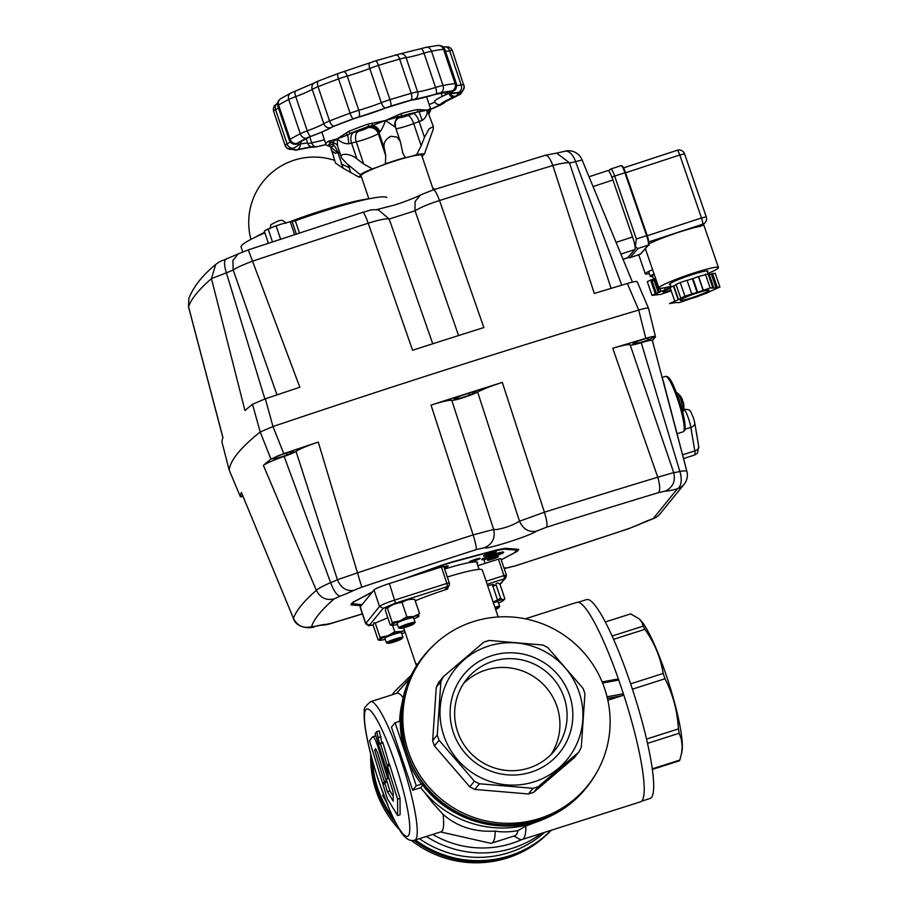 <?xml version="1.0" encoding="UTF-8"?>
<svg xmlns="http://www.w3.org/2000/svg" width="908" height="908" viewBox="0 0 908 908"><rect width="100%" height="100%" fill="white"/><g stroke="black" fill="none" stroke-linecap="round" stroke-linejoin="round"><path stroke-width="1.36" d="M370.532 701.68C365.277 706.276 363.223 709.318 364.392 710.805C363.813 715.856 364.29 722.813 365.822 731.655C368.444 746.751 372.893 763.696 379.169 782.514L390.213 811.366C396.524 825.224 401.211 833.499 404.276 836.2C407.635 839.889 411.097 841.217 414.661 840.195A72.685 11.463 72.3 0 0 401.2 760.382A72.685 11.463 72.3 0 0 370.532 701.68L396.966 693.258A72.685 11.463 72.3 0 1 403.175 697.639M416.375 666.041L416.329 663.68M386.956 617.826A10.181 1.033 -18.6 0 1 387.773 617.553M487.653 585.762A10.181 1.033 -18.6 0 1 492.681 585.637M399.123 602.889A10.181 1.033 -18.6 0 1 400.893 602.31A10.181 1.033 -18.6 0 1 403.992 601.391M365.663 623.626L360.136 607.18A14.539 1.476 -18.6 0 1 360.226 606.896L373.994 589.996A14.539 1.476 -18.6 0 1 389.396 583.526L441.367 566.978L446.906 583.424L449.301 582.97A2.906 2.86 -140.8 0 1 447.485 586.591L395.502 603.139L383.187 608.315L369.42 625.215L373.301 625.033L368.546 625.748L365.663 623.626L379.533 606.453C381.383 604.91 386.513 602.753 394.923 599.984L446.906 583.424L447.485 586.591L445.068 589.553L447.474 589.099A46.524 4.71 161.4 0 0 415.228 600.801M446.736 588.134L447.19 587.714L447.474 589.099L448.87 585.615M506.312 575.036L503.951 575.581L504.53 578.736L487.153 584.275M486.132 581.256L503.951 575.581L498.413 559.124L477.824 565.684M498.413 559.124L500.819 558.624L506.358 575.07L505.858 577.84L499.661 584.15M441.367 566.978L443.785 566.467L449.301 582.97M498.151 616.963L482.364 570.054A46.524 4.71 161.4 0 0 447.326 577.011M602.152 681.953L618.518 679.354A104.67 16.503 -107.7 0 0 576.955 602.356L525.289 618.813M616.702 679.218L602.14 681.931M402.096 702.951A101.764 99.959 39.2 0 0 399.588 721.293M422.799 785.114L420.722 787.656L412.675 790.221L416.284 785.783L395.071 722.734L391.45 727.172L412.675 790.221M416.284 785.783L421.448 784.149A104.67 102.82 -140.8 0 1 405.683 754.264A104.67 102.82 -140.8 0 1 400.224 721.088L400.576 720.668A104.67 102.82 -140.8 0 1 423.355 656.359C408.384 675.109 400.78 696.561 400.553 720.714M595.727 774.115A104.67 102.82 -140.8 0 1 586.443 787.622A104.67 102.82 -140.8 0 1 487.21 823.17A104.67 102.82 -140.8 0 1 406.795 752.891A104.67 102.82 -140.8 0 1 424.127 655.406A104.67 102.82 -140.8 0 1 435.465 643.59M420.722 787.656A101.764 99.959 39.2 0 0 543.109 819.368A101.764 99.959 39.2 0 0 544.335 818.812M618.518 679.354L623.626 694.506L622.241 695.676L607.849 700.25M395.071 722.734L400.224 721.088M587.419 785.953L586.216 787.44A104.386 102.536 -140.8 0 1 538.41 819.935A104.386 102.536 -140.8 0 1 420.37 779.246A104.386 102.536 -140.8 0 1 424.354 655.599L425.557 654.112A104.386 102.536 -140.8 0 1 473.363 621.617A104.386 102.536 -140.8 0 1 591.403 662.307A104.386 102.536 -140.8 0 1 587.419 785.953A104.386 102.536 -140.8 0 1 539.613 818.46A104.386 102.536 -140.8 0 1 421.573 777.759A104.386 102.536 -140.8 0 1 425.557 654.112M443.376 676.653L438.78 682.305A77.555 76.181 39.2 0 0 436.283 687.265L432.662 740.599A77.555 76.181 39.2 0 0 434.455 745.933L469.799 786.85A77.555 76.181 39.2 0 0 474.827 789.427L528.422 793.967A77.555 76.181 39.2 0 0 531.101 793.172A77.555 76.181 39.2 0 0 533.745 792.275L538.342 786.612A77.555 76.181 -140.8 0 1 535.709 787.508A77.555 76.181 -140.8 0 1 533.03 788.314L479.435 783.774A77.555 76.181 -140.8 0 1 474.407 781.198L439.063 740.281A77.555 76.181 -140.8 0 1 437.27 734.947L440.891 681.613A77.555 76.181 -140.8 0 1 443.376 676.653L483.839 642.149A77.555 76.181 -140.8 0 1 486.484 641.252A77.555 76.181 -140.8 0 1 489.162 640.446L542.757 644.998A77.555 76.181 -140.8 0 1 547.785 647.563L583.129 688.491A77.555 76.181 -140.8 0 1 584.922 693.814L581.302 747.148A77.555 76.181 -140.8 0 1 578.805 752.119L538.342 786.612M578.805 752.119L574.197 757.771L533.745 792.275M528.422 793.967L533.03 788.314M534.313 781.765A71.959 70.688 39.2 0 0 579.191 692.339A71.959 70.688 39.2 0 0 488.64 646.053A71.959 70.688 39.2 0 0 443.762 735.48A71.959 70.688 39.2 0 0 534.313 781.765M569.611 695.392A61.789 60.688 -140.8 0 1 531.078 772.175A61.789 60.688 -140.8 0 1 453.342 732.427A61.789 60.688 -140.8 0 1 491.875 655.655A61.789 60.688 -140.8 0 1 569.611 695.392M457.587 731.632A56.625 55.626 39.2 0 0 501.091 769.655A56.625 55.626 39.2 0 0 554.765 750.417A56.625 55.626 39.2 0 0 564.14 697.685A56.625 55.626 39.2 0 0 520.647 659.673A56.625 55.626 39.2 0 0 466.962 678.9A56.625 55.626 39.2 0 0 457.587 731.632M550.963 754.627A56.625 55.626 39.2 0 0 556.979 706.481A56.625 55.626 39.2 0 0 463.613 683.486M474.827 789.427L479.435 783.774M469.799 786.85L474.407 781.198M434.455 745.933L439.063 740.281M432.662 740.599L437.27 734.947M436.283 687.265L440.891 681.613M513.883 836.052L519.251 839.037A104.67 16.503 -107.7 0 0 522.168 839.514L640.492 801.832A104.67 16.503 -107.7 0 0 641.933 800.788A104.67 16.503 -107.7 0 0 623.626 694.506M522.168 839.514A104.67 16.503 -107.7 0 0 523.621 838.481A104.67 16.503 -107.7 0 0 525.846 826.053L517.9 830.616C509.456 832.137 501.874 832.295 495.155 831.081A98.858 15.584 72.3 0 1 493.044 842.147A98.858 15.584 72.3 0 1 491.682 843.123A98.858 15.584 72.3 0 1 490.184 843.169L440.584 831.944M521.714 839.616A97.406 95.68 -140.8 0 1 432.776 834.429M541.554 833.351A101.764 99.959 -140.8 0 1 426.374 836.472M544.584 832.375A101.764 99.959 -140.8 0 1 419.439 838.674M551.304 830.241A104.67 102.82 -140.8 0 1 413.935 840.388M395.786 823.079A104.67 102.82 -140.8 0 1 377.036 789.427A104.67 102.82 -140.8 0 1 371.588 757.442M386.365 802.173L382.609 795.26L383.471 794.636M641.581 801.174L649.98 798.507A104.386 16.457 -107.7 0 0 651.422 797.462A104.386 16.457 -107.7 0 0 632.331 688.945A104.386 16.457 -107.7 0 0 586.613 599.586L578.214 602.265M517.9 830.616A98.858 15.584 72.3 0 1 516.3 834.736A98.858 15.584 72.3 0 1 514.938 835.723L491.682 843.123M495.155 831.081C474.68 832.318 457.326 826.768 443.081 814.419A72.685 11.463 72.3 0 1 442.094 831.058A72.685 11.463 72.3 0 1 441.095 831.785L414.661 840.195M443.081 814.419L432.605 802.831L424.785 792.616M525.846 826.053L534.46 822.75M652.307 769.428L679.184 760.87A77.555 12.235 -107.7 0 0 679.536 760.507A77.555 12.235 -107.7 0 0 679.854 760.053L681.658 752.755L682.169 745.808L681.329 739.305L679.195 733.267A77.555 12.235 -107.7 0 0 678.401 728.92C677.436 711.089 672.964 694.37 664.996 678.775A77.555 12.235 -107.7 0 0 663.203 673.452C660.604 657.63 654.498 642.921 644.896 629.335A77.555 12.235 -107.7 0 0 643.148 626.145L642.001 622.468L639.391 619.006L630.663 613.887L605.33 621.957M652.228 768.849L679.854 760.053M639.391 619.006L639.97 619.562A71.959 11.35 72.3 0 1 668.776 682.964A71.959 11.35 72.3 0 1 681.942 751.347L681.431 753.981M647.483 743.368L679.195 733.267M646.496 739.078L678.401 728.92M632.399 689.161L664.996 678.775M630.629 683.826L663.203 673.452M613.592 639.3L644.896 629.335M612.128 636.02L643.148 626.145M401.347 687.98A101.764 99.959 -140.8 0 1 407.635 680.977M392.12 694.802A104.67 102.82 -140.8 0 1 394.367 691.953L395.139 690.999A104.67 102.82 -140.8 0 0 392.211 694.779M370.725 754.173A104.386 102.536 39.2 0 0 399.554 829.742M411.403 840.49A104.386 102.536 39.2 0 0 507.436 857.958A104.386 102.536 39.2 0 0 545.333 835.984M375.163 736.002L375.901 736.127M388.862 778.201L385.843 779.688L377.433 752.426L375.606 748.737L374.584 750.019L384.345 781.64L382.733 783.661L369.499 740.792L372.7 736.785L375.242 735.968M386.388 779.507L386.808 780.857L385.196 782.878M388.113 774.694L375.129 733.653L376.775 731.655L379.238 730.872L381.939 743.221M376.775 731.655L379.476 744.004L382.745 742.245L389.634 765.66M389.918 790.936L387.455 791.719L393.232 801.14L393.187 792.219L388.227 776.124L387.466 766.352L389.929 765.569L400.031 798.359L400.11 814.794L397.647 815.577L387.455 798.961L383.097 784.852L384.72 782.844L387.183 782.06L389.918 790.936L393.209 796.305M400.031 798.359L397.568 799.142L397.647 815.577M387.466 766.352L397.568 799.142M384.72 782.844L387.455 791.719M389.532 764.286L387.069 765.069L387.807 774.796M380.282 743.028L387.069 765.069M381.031 736.706L378.568 737.489M388.579 777.293L385.843 779.688M379.238 746.978L378.114 747.341L387.478 777.645M372.7 736.785C373.892 736.547 375.696 740.065 378.114 747.341M376.264 749.475L374.584 750.019M386.808 780.857L384.345 781.64M384.515 783.093L382.733 783.661M368.841 198.807A65.387 6.617 161.4 0 0 321.148 210.872A65.387 6.617 161.4 0 0 288.767 222.165M264.682 232.278A65.387 6.617 161.4 0 0 255.954 236.874M627.769 257.6L629.925 257.679A8.728 1.385 -108.2 0 0 630.027 257.611L638.131 248.44L636.383 247.759L635.35 246.079L636.36 239.031L614.659 176.073L611.879 177.162M630.027 257.611A2.906 2.86 -138.5 0 1 627.882 257.463A2.906 2.86 -138.5 0 0 630.027 257.611L640.265 254.251A0.726 0.715 41.5 0 0 640.571 254.047L648.675 244.876A0.726 0.715 -138.5 0 1 648.357 245.081L640.265 254.251A8.728 1.385 71.8 0 1 640.151 254.331A8.728 1.385 71.8 0 1 640.015 254.331M634.624 244.229L635.35 246.079M361.986 604.739L351.373 603.548M503.622 552.393A11.634 1.18 -18.6 0 1 491.796 557.41A11.634 1.18 -18.6 0 1 481.66 559.498A11.634 1.18 -18.6 0 1 481.739 559.362A11.634 1.18 -18.6 0 1 492.794 554.595A11.634 1.18 -18.6 0 1 503.645 552.098A11.634 1.18 -18.6 0 1 503.622 552.393M489.14 554.788A6.833 0.692 -18.6 0 1 483.476 555.968A6.833 0.692 -18.6 0 1 490.763 552.802A6.833 0.692 -18.6 0 1 496.426 551.61A6.833 0.692 -18.6 0 1 489.14 554.788M474.021 561.03A5.754 0.579 -18.6 0 1 469.243 562.029A5.754 0.579 -18.6 0 1 475.383 559.362A5.754 0.579 -18.6 0 1 480.162 558.363A5.754 0.579 -18.6 0 1 474.021 561.03M492.272 559.203A5.754 0.579 -18.6 0 1 487.505 560.202A5.754 0.579 -18.6 0 1 493.634 557.523A5.754 0.579 -18.6 0 1 498.413 556.525A5.754 0.579 -18.6 0 1 492.272 559.203M443.899 566.808A5.754 0.579 -18.6 0 1 448.189 565.956A5.754 0.579 -18.6 0 1 448.143 566.07A5.754 0.579 -18.6 0 1 444.262 567.875M353.575 601.709L354.097 601.777A87.804 8.887 -18.6 0 0 352.293 603.99L351.736 603.956M403.334 579.088L438.678 566.24A87.804 8.887 -18.6 0 1 453.035 561.666L496.585 549.976A87.804 8.887 -18.6 0 1 505.461 548.307L518.718 549.34A87.804 8.887 -18.6 0 1 516.913 551.553L501.239 559.861M444.636 569.01A44.344 4.483 -18.6 0 1 477.222 563.369A44.344 4.483 -18.6 0 1 477.097 563.516M501.568 553.04A9.455 0.953 161.4 0 0 501.636 552.859A9.455 0.953 161.4 0 0 493.089 554.731A9.455 0.953 161.4 0 0 483.782 558.715A9.455 0.953 161.4 0 0 483.726 558.897A9.455 0.953 161.4 0 0 492.272 557.024A9.455 0.953 161.4 0 0 501.568 553.04M494.588 554.64L496.528 554.47M488.254 557.115L494.633 554.629M488.334 557.433L490.649 557.001L490.558 556.309M496.642 554.788L490.649 557.001M494.61 554.686A9.455 0.953 -18.6 0 1 491.727 555.673M623.024 259.348L627.451 257.895A11.634 1.839 -108.2 0 0 627.598 257.793L634.93 249.507A11.634 1.839 -108.2 0 0 634.817 245.171A11.634 1.839 -108.2 0 0 632.558 236.954L612.934 180.022A11.634 1.839 -108.2 0 0 609.858 172.747A11.634 1.839 -108.2 0 0 607.906 170.568L588.997 176.765M229.179 470.06A1173.93 118.835 -18.6 0 1 237.782 453.217A1173.93 118.835 -18.6 0 1 260.199 431.981L270.947 459.108L283.773 453.648L272.99 426.544L260.199 431.981A1173.93 118.835 161.4 0 0 237.782 453.217A1173.93 118.835 161.4 0 0 229.179 470.06L240.359 496.665L229.179 470.06L221.904 441.833L229.179 470.06M362.383 613.865A1147.871 116.201 -18.6 0 1 332.68 622.899L325.972 624.409A29.079 2.94 161.4 0 0 315.598 626.27L311.489 626.702C303.34 628.62 297.325 625.873 293.454 618.462L241.392 492.431A1171.899 118.63 161.4 0 0 240.359 496.665M641.241 342.691L679.831 471.422A14.539 1.476 -18.6 0 1 675.949 472.33A14.539 1.476 -18.6 0 1 673.702 472.603L630.163 344.926A14.539 1.476 161.4 0 0 633.046 344.847A14.539 1.476 161.4 0 0 641.241 342.691C648.902 340.398 652.58 339.751 652.262 340.75M544.993 155.45C547.286 154.587 549.908 157.947 552.859 165.517L594.275 293.454A1171.899 118.63 -18.6 0 1 627.337 283.5L638.699 310.048C645.543 308.062 648.777 307.551 648.391 308.504C648.777 307.551 645.543 308.062 638.699 310.048A1173.93 118.835 161.4 0 0 272.99 426.544A1173.93 118.835 -18.6 0 1 638.699 310.048L645.781 338.332A1171.899 118.63 161.4 0 0 612.73 348.286L657.755 477.222A1162.376 117.665 161.4 0 0 544.414 512.214L519.512 521.215C512.838 525.255 505.132 528.047 496.381 529.58L493.668 529.443L473.125 534.926A1162.376 117.665 161.4 0 0 357.321 572.925L337.401 579.724A14.539 1.476 -18.6 0 1 334.178 581.199A14.539 1.476 -18.6 0 1 330.625 582.607L284.147 456.406A14.539 1.476 161.4 0 0 291.275 453.728A14.539 1.476 161.4 0 0 296.019 451.367L337.401 579.724C340.897 587.873 346.334 591.426 353.7 590.37L361.781 587.17L318.277 442.071C307.233 445.828 299.81 448.927 296.019 451.367M546.548 527.207C547.558 525.233 546.854 520.227 544.414 512.214L502.317 382.393A1171.899 118.63 161.4 0 0 431.039 405.093C441.969 401.642 448.881 400.031 451.787 400.28L454.375 400.042C458.631 399.52 475.032 393.879 477.631 392.04L519.512 521.215C523.121 529.137 528.74 532.463 536.378 531.191L546.548 527.207A1147.871 116.201 -18.6 0 1 658.482 492.658L665.189 491.149A29.079 2.94 161.4 0 0 677.447 488.799A14.539 7.763 -104.9 0 0 679.831 471.422C684.995 470.594 687.311 470.685 686.8 471.706M685.54 482.148A14.539 14.278 -140.8 0 1 677.447 488.799L653.147 518.638A14.539 3.553 -110.1 0 0 653.522 518.582L629.369 528.388A1147.871 116.201 -18.6 0 1 515.006 565.922L504.156 568.521M648.403 339.933A11.634 1.18 -18.6 0 1 648.028 340.069L637.427 343.44A11.634 1.18 -18.6 0 1 637.11 343.519L632.967 343.791A11.634 1.18 -18.6 0 1 633.012 343.735L639.47 340.625A11.634 1.18 -18.6 0 1 639.845 340.489L650.434 337.106A11.634 1.18 -18.6 0 1 650.752 337.027L654.895 336.766A11.634 1.18 -18.6 0 1 654.85 336.823L648.403 339.933L647.745 337.969M637.11 343.519L636.599 342.01M637.427 343.44L636.905 341.862M648.028 340.069L647.359 338.094M287.28 454.965A11.634 1.18 -18.6 0 1 286.905 455.101L276.316 458.472A11.634 1.18 -18.6 0 1 275.998 458.551L271.844 458.824A11.634 1.18 -18.6 0 1 271.901 458.767L278.347 455.657A11.634 1.18 -18.6 0 1 278.722 455.521L289.312 452.139A11.634 1.18 -18.6 0 1 289.641 452.071L293.783 451.798A11.634 1.18 -18.6 0 1 293.727 451.855L287.28 454.965L286.622 453.001M275.998 458.551L275.487 457.042M276.316 458.472L275.782 456.894M286.905 455.101L286.247 453.126M270.947 459.108A1171.899 118.63 161.4 0 0 263.411 465.407C266.26 463.25 273.172 460.254 284.147 456.406M318.277 442.071A1171.899 118.63 161.4 0 0 283.773 453.648M469.731 395.116A11.634 1.18 -18.6 0 1 469.357 395.264L458.767 398.635A11.634 1.18 -18.6 0 1 458.449 398.714L454.295 398.987A11.634 1.18 -18.6 0 1 454.352 398.93L460.799 395.82A11.634 1.18 -18.6 0 1 461.173 395.684L471.774 392.301A11.634 1.18 -18.6 0 1 472.092 392.222L476.235 391.95A11.634 1.18 -18.6 0 1 476.178 392.018L469.731 395.116L469.073 393.164M458.449 398.714L457.938 397.205M458.767 398.635L458.234 397.057M469.357 395.264L468.698 393.289M502.317 382.393C491.319 385.923 483.09 389.146 477.631 392.04M665.189 491.149C672.885 487.392 675.722 481.217 673.702 472.603L657.755 477.222C660.071 485.281 660.309 490.434 658.482 492.658M612.73 348.286C623.251 345.165 629.062 344.041 630.163 344.926M652.398 340.579L655.497 336.777C655.882 335.824 652.648 336.346 645.781 338.332M637.144 281.65L648.482 308.209L655.497 336.777M684.677 463.046A11.634 1.748 -103.6 0 0 684.144 460.889L664.009 383.721A11.634 1.748 -103.6 0 0 662.159 377.807M639.47 524.415L629.369 528.388M451.787 400.28L493.668 529.443C495.473 537.945 492.488 544.017 484.69 547.649C483.998 550.509 531.282 535.448 536.378 531.191M311.489 626.702A1147.871 116.201 -18.6 0 1 334.099 598.94L340.137 596.136C336.891 595.432 333.713 590.926 330.625 582.607C323.01 585.955 318.254 588.532 316.359 590.348A1162.376 117.665 161.4 0 0 301.115 605.613A1162.376 117.665 161.4 0 0 293.454 618.462L241.392 492.431M334.099 598.94C326.12 600.653 320.195 597.782 316.359 590.348L263.411 465.407M242.901 496.313L241.222 496.426A11.634 1.18 -18.6 0 1 241.278 496.358L242.652 495.7M243.06 496.71L240.37 496.744M315.598 626.27L321.08 625.237C324.894 625.113 328.628 624.409 332.271 623.115L362.406 613.944M325.972 624.409L321.375 625.237M361.202 605.704L350.953 604.91A87.225 8.83 -18.6 0 1 353.291 602.049L372.462 591.88M406.897 577.953L434.66 567.863A87.225 8.83 -18.6 0 1 453.194 561.961L492.851 551.304A87.225 8.83 -18.6 0 1 504.315 549.158L516.38 550.1A87.225 8.83 -18.6 0 1 514.053 552.961L501.205 559.771M652.591 269.653A21.803 1.986 161 0 0 645.44 273.433A21.803 1.986 161 0 0 645.282 273.819A21.803 1.986 161 0 0 649.356 273.614M670.933 286.258A31.474 2.872 -19 0 1 658.924 288.018A31.474 2.872 -19 0 1 659.151 287.45A31.474 2.872 -19 0 1 690.125 274.239A31.474 2.872 -19 0 1 718.444 267.508A31.474 2.872 -19 0 1 718.205 268.064A31.474 2.872 -19 0 1 707.9 273.524M649.016 243.843A31.474 2.872 -19 0 1 675.314 233.401A31.474 2.872 -19 0 1 700.806 226.296L703.144 224.526M670.365 284.624A20.351 1.861 -19 0 1 669.593 284.034A20.351 1.861 -19 0 1 691.147 274.965A20.351 1.861 -19 0 1 707.775 271.492A20.351 1.861 -19 0 1 707.332 271.878M652.704 276.395A17.876 1.634 -19 0 1 650.31 276.373A17.876 1.634 -19 0 1 650.446 276.055A17.876 1.634 -19 0 1 654.078 273.944M656.075 279.743A15.629 1.43 -19 0 1 653.851 279.743A15.629 1.43 -19 0 1 653.976 279.471A15.629 1.43 -19 0 1 655.61 278.393M654.191 274.284A15.629 1.43 161 0 0 652.557 275.362A15.629 1.43 161 0 0 652.443 275.646L653.567 278.904M670.967 290.174A10.907 0.999 -19 0 1 663.044 291.899A10.907 0.999 -19 0 1 663.124 291.695A10.907 0.999 -19 0 1 670.342 288.358M671.194 290.832L660.286 294.544L657.517 294.453M659.424 292.047L655.565 280.856L656.37 280.595M654.316 280.981L655.565 280.856M652.069 280.833L654.191 280.629L658.311 292.58M657.642 294.805L652.001 295.35L647.279 281.662L650.616 280.073L655.338 293.761L656.427 293.477L651.717 279.789L650.616 280.073M652.001 295.35L655.338 293.761M656.427 293.477L670.728 287.28M660.888 291.127L659.934 288.369M665.065 289.141L664.588 287.768M655.474 278.007L651.717 279.789M682.612 411.744L683.02 411.574A9.772 1.544 -107.7 0 0 683.134 411.483A9.772 1.544 -107.7 0 0 683.259 411.211A9.772 1.544 -107.7 0 0 681.182 400.848A9.772 1.544 -107.7 0 0 677.493 393.107A9.772 1.544 -107.7 0 0 677.084 392.948L676.653 393.039M683.611 403.583A17.388 7.661 176.3 0 1 683.667 403.867A17.388 7.661 176.3 0 1 683.701 404.537A17.388 13.393 -19.8 0 0 683.474 402.868A17.388 13.393 -19.8 0 0 683.395 402.505A17.377 1.759 161.4 0 0 683.384 402.482A17.377 1.759 161.4 0 0 683.02 402.255A15.913 13.041 -100.2 0 0 682.6 400.825A15.913 13.041 -100.2 0 0 682.067 399.429A17.377 1.759 -18.6 0 1 682.43 399.622A17.377 1.759 -18.6 0 1 682.441 399.69L682.203 399.77M682.396 399.577A17.388 15.357 163 0 0 681.953 398.635A17.388 15.357 163 0 0 681.375 397.602A17.388 10.544 -35.5 0 1 681.624 398.01A17.388 10.544 -35.5 0 1 681.715 398.181M680.398 299.981A15.266 1.396 -19 0 1 695.415 293.568A15.266 1.396 -19 0 1 709.148 290.31A15.266 1.396 -19 0 1 709.035 290.583A15.266 1.396 -19 0 1 694.018 296.995A15.266 1.396 -19 0 1 680.285 300.253A15.266 1.396 -19 0 1 680.398 299.981M678.151 299.685L673.43 285.997L670.07 287.598L674.792 301.286L678.151 299.685A21.803 1.986 161 0 1 678.503 299.515L681.863 297.926L680.773 298.21L676.051 284.522L680.228 282.536L684.938 296.224L691.76 293.988L687.038 280.3L680.228 282.536M676.12 284.726L673.793 285.827A21.803 1.986 161 0 0 673.43 285.997M673.793 285.827L678.503 299.515M680.773 298.21L684.938 296.224M691.76 293.988L697.072 292.387L692.35 278.699L687.084 280.424M710.135 287.961L712.78 287.7L708.07 274.012L698.604 276.509L692.94 278.506L697.65 292.194L710.135 287.961L705.414 274.273M712.78 287.7L711.509 288.188L713.643 287.984L707.003 270.902M709.148 274.273L713.87 287.961L716.003 287.757L711.282 274.068L709.148 274.273A21.803 1.986 161 0 0 708.921 274.295M716.003 287.757L717.263 287.269L712.553 273.58L711.282 274.068M717.263 287.269L719.919 287.007L715.198 273.319L712.553 273.58M719.919 287.007L711.293 290.878A21.803 1.986 161 0 1 710.93 291.048L708.603 292.149M708.671 292.353L697.639 296.451M697.685 296.576L692.373 298.176A21.803 1.986 161 0 1 691.783 298.369L679.309 302.602L675.802 302.58A21.803 1.986 161 0 1 675.575 302.602L669.525 303.556L674.792 301.286M697.65 292.194A21.803 1.986 161 0 0 697.072 292.387M703.144 290.39L698.422 276.702M703.314 290.197L698.604 276.509M693.008 278.711A19.556 1.782 161 0 0 692.418 278.892M221.904 441.833A1171.899 118.63 -18.6 0 1 222.937 437.599L188.558 306.756A1162.376 117.665 -18.6 0 1 196.207 293.908A1162.376 117.665 -18.6 0 1 211.451 278.631L244.956 410.575A1171.899 118.63 -18.6 0 1 252.492 404.276L260.199 431.981L272.99 426.544L265.318 398.816A1171.899 118.63 -18.6 0 1 299.833 387.239L248.304 249.961M264.898 398.964L226.364 272.82C223.856 264.478 223.947 259.847 226.659 258.928M362.667 212.427C363.631 211.973 365.481 215.571 368.228 223.209C379.158 219.77 386.15 218.374 389.203 219.032L415.047 210.792C420.325 207.501 428.474 204.062 439.517 200.509A1162.376 117.665 -18.6 0 1 552.859 165.517C560.985 163.338 566.513 162.43 569.441 162.804A14.539 1.476 161.4 0 0 571.688 162.543A14.539 1.476 161.4 0 0 575.581 161.635L621.776 285.169M611.129 288.358L569.441 162.804L556.604 153.112L545.402 155.245L433.309 189.84L420.393 195.004L415.047 201.587L415.047 210.792L458.597 335.551M264.864 232.811A77.055 7.797 161.4 0 0 241.63 245.591A77.055 7.797 161.4 0 0 241.097 247.067L242.731 251.913M272.457 241.846L268.121 228.964A14.539 1.476 161.4 0 0 264.466 231.052A14.539 1.476 161.4 0 0 264.364 231.336L268.359 243.196M386.865 197.513A77.055 7.797 161.4 0 0 295.327 220.803L290.333 221.915A14.539 1.476 161.4 0 0 276.123 225.831A95.953 9.716 161.4 0 0 268.121 228.964M280.606 239.144L276.123 225.831M188.819 298.641L188.558 306.983L188.819 298.641C193.245 286.973 202.212 275.578 215.718 264.444L211.451 278.631L226.364 272.82A14.539 1.476 161.4 0 0 229.917 271.413A14.539 1.476 161.4 0 0 233.14 269.937C237.68 267.19 244.104 264.285 252.424 261.22A1162.376 117.665 -18.6 0 1 368.228 223.209L412.584 350.261A1171.899 118.63 -18.6 0 1 483.862 327.561L439.517 200.509C436.691 192.893 434.535 189.386 433.059 189.999M378.386 209.839L389.203 219.032L432.753 343.791M581.903 159.99L575.581 161.635A14.539 7.763 -104.9 0 0 564.833 151.25L556.604 153.112M637.041 281.945C637.439 280.992 634.193 281.514 627.337 283.5M215.718 264.444C221.177 260.414 221.087 261.3 226.16 259.03L238.202 253.934L232.902 260.437L233.14 269.937L276.997 394.889M265.318 398.816L252.492 404.276M397.398 115.259L385.469 120.503L395.241 127.097A8.728 0.885 -18.6 0 1 395.479 127.211C394.866 117.995 396.614 121.116 396.864 119.254A8.728 8.569 39.2 0 1 400.859 116.542A17.445 1.771 161.4 0 0 400.916 116.122A53.061 5.369 -18.6 0 1 416.59 112.24L427.225 110.174L417.442 109.516A55.24 5.596 161.4 0 0 401.132 113.557L397.398 115.259L397.976 117.427C395.082 120.072 394.174 123.295 395.241 127.097M426.578 96.906L430.608 108.847A55.24 5.596 161.4 0 0 430.494 108.665L427.225 110.174L433.343 126.564L433.332 128.925L424.342 154.235A34.89 3.53 161.4 0 0 416.59 154.746L421.176 145.757L413.707 123.579L419.156 121.502A8.728 0.885 -18.6 0 1 422.106 120.446C425.659 118.063 427.362 114.635 427.225 110.174C429.291 110.458 429.983 110.901 429.302 111.491M337.447 152.692L330.648 146.88L335.483 163.031L343.156 168.218L337.833 152.419A8.728 3.099 69.2 0 0 334.939 146.665A8.728 3.099 69.2 0 0 331.851 144.406A17.445 1.771 161.4 0 0 328.741 145.632A53.061 5.369 -18.6 0 1 331.193 142.613L332.192 142.42C335.597 143.441 337.39 144.69 337.572 146.131L341.658 158.128C338.366 152.113 351.759 153.838 356.867 158.843L351.544 143.044L356.254 141.875L363.722 164.053L372.291 168.854A34.89 3.53 161.4 0 0 360.215 174.654L346.867 163.656L341.658 158.128M348.07 164.564L350.749 172.52L358.444 176.844A34.89 3.53 161.4 0 0 358.569 176.924A34.89 3.53 161.4 0 0 361.532 177.071M368.852 198.841L361.078 175.743A31.984 3.235 -18.6 0 1 361.293 175.119A14.539 1.476 -18.6 0 1 358.603 176.765A14.539 1.476 -18.6 0 1 358.444 176.844M368.024 126.995A8.728 8.569 -140.8 0 1 378.999 132.602A8.728 0.885 -18.6 0 1 379.919 131.978C378.5 128.289 376.014 126.144 372.462 125.542L368.852 126.337A17.445 1.771 161.4 0 0 368.024 126.995L367.286 127.903A5.811 0.59 -18.6 0 1 358.49 131.251L353.779 132.409A17.445 1.771 161.4 0 0 350.726 133.226A53.061 5.369 -18.6 0 1 368.852 126.337L367.74 124.192A55.24 5.596 161.4 0 0 348.876 131.354A2.179 1.158 67.8 0 0 350.726 133.226L347.764 134.94L348.842 143.793C344.62 143.884 340.738 142.238 337.186 138.856L330.262 140.774L332.226 142.408L337.186 138.856L347.764 134.94L345.619 133.385L337.186 138.856L337.583 146.143M360.215 174.654A14.539 1.476 161.4 0 1 361.395 174.847A14.539 1.476 161.4 0 1 361.293 175.119A31.984 3.235 -18.6 0 1 379.623 166.312A14.539 1.476 -18.6 0 1 372.552 168.763A14.539 1.476 -18.6 0 1 372.291 168.854M367.286 127.903A8.728 8.569 -140.8 0 1 378.261 133.51L378.999 132.602L384.322 148.401C383.153 143.305 385.31 139.264 390.781 136.268L397.046 137.074L400.326 141.614L402.823 153.043L405.24 157.549A34.89 3.53 161.4 0 0 395.525 160.466A34.89 3.53 161.4 0 0 385.412 163.86A14.539 1.476 161.4 0 1 379.623 166.312A31.984 3.235 -18.6 0 1 395.173 160.886A31.984 3.235 -18.6 0 1 409.712 156.721A31.984 3.235 -18.6 0 1 421.709 155.336L433.32 189.84M417.442 109.516A2.179 1.668 -101.6 0 1 416.59 112.24A17.445 1.771 161.4 0 0 413.174 113.489A8.728 3.099 -110.8 0 1 416.261 115.747A8.728 3.099 -110.8 0 1 419.156 121.502L424.467 137.301L429.121 128.788L433.343 126.564M421.811 155.654A14.539 1.476 -18.6 0 1 424.342 154.235M422.072 156.437A14.539 1.476 161.4 0 0 422.458 156.426A14.539 1.476 161.4 0 0 422.56 156.414L422.867 154.984M331.193 150.285L335.313 153.441A8.728 0.885 -18.6 0 1 337.833 152.419L339.479 151.795M379.919 131.978C381.701 129.787 383.551 125.962 385.469 120.503L372.178 123.295L372.462 125.542L385.469 120.503L400.916 116.122A2.179 1.01 74.5 0 0 401.132 113.557M384.322 148.401L385.73 155.688L385.412 163.86M416.59 154.746A14.539 1.476 161.4 0 1 409.712 156.721A14.539 1.476 -18.6 0 1 405.343 157.538A14.539 1.476 -18.6 0 1 405.24 157.549M310.661 136.416A4.801 1.373 -110.3 0 1 310.445 136.586L298.255 142.874A4.801 4.426 -122.7 0 1 297.188 143.362A7.707 0.783 161.4 0 0 297.064 143.918A35.911 3.632 -18.6 0 1 293.59 148.186A7.707 0.783 161.4 0 0 292.569 149.037A87.667 8.876 161.4 0 0 297.154 149.775A4.801 4.54 -91.3 0 0 300.037 144.111M292.569 149.037A4.801 4.767 -51.6 0 0 294.476 147.822M422.106 120.446L419.326 112.138L420.359 109.584M424.467 137.301L421.176 145.757M372.178 123.295L367.74 124.192M339.967 153.248L337.992 152.896M349.569 167.798L341.226 163.939M350.749 172.52L343.156 168.218M430.494 108.665A2.179 2.168 141.1 0 1 430.006 110.855M430.29 110.186L429.053 113.806M430.29 110.163L430.222 108.937M348.876 131.354L345.619 133.385M363.722 164.053L356.867 158.843M330.262 140.774L328.548 141.137A55.24 5.596 161.4 0 0 325.881 144.088L326.358 144.94A2.179 2.168 -38.9 0 0 328.741 145.632M332.135 142.42A17.445 1.771 161.4 0 1 331.193 142.613A2.179 2.032 -123.8 0 1 328.548 141.137M326.676 145.189L330.648 146.88L334.133 145.7M448.404 93.626A40.701 4.12 161.4 0 0 434.569 101.333A4.801 4.756 -157.7 0 0 440.63 104.375A35.911 3.632 -18.6 0 1 453.342 97.36A4.801 2.86 -112.9 0 1 449.097 93.728M293.59 148.186A4.801 3.995 62.6 0 0 294.283 147.925L300.151 143.986L301.762 140.797M430.676 109.13A87.667 8.876 161.4 0 0 438.927 105.43A7.707 0.783 161.4 0 0 440.63 104.375M297.154 149.775A7.707 0.783 161.4 0 0 300.037 149.218A35.911 3.632 -18.6 0 1 315.11 146.835A7.707 0.783 161.4 0 0 317.233 146.597A87.667 8.876 161.4 0 0 326.063 144.497M413.832 623.887L415.047 622.525A8.728 0.885 161.4 0 0 415.126 622.343A8.728 0.885 161.4 0 0 412.754 622.502A8.728 0.885 161.4 0 0 403.595 625.351A8.728 0.885 161.4 0 0 398.601 627.905A8.728 0.885 161.4 0 0 398.771 628.007L400.564 628.347A7.105 0.715 161.4 0 0 402.358 628.132A7.105 0.715 161.4 0 0 409.258 626.021A7.105 0.715 161.4 0 0 413.832 623.887A7.105 0.715 161.4 0 0 411.96 623.864A7.105 0.715 161.4 0 0 403.958 626.395A7.105 0.715 161.4 0 0 400.564 628.347M408.067 625.237L408.362 626.123L403.754 627.507L403.561 626.94M403.754 627.507L402.55 627.383L405.955 625.873L410.564 624.488L411.767 624.613L408.362 626.123M402.766 627.292A8.728 0.885 161.4 0 0 403.606 627.065M401.665 638.823L402.88 637.461A8.728 0.885 161.4 0 0 402.959 637.268A8.728 0.885 161.4 0 0 396.365 638.585A8.728 0.885 161.4 0 0 387.205 642.149A8.728 0.885 161.4 0 0 386.433 642.841A8.728 0.885 161.4 0 0 386.615 642.943L388.397 643.284A7.105 0.715 161.4 0 0 394.231 641.945A7.105 0.715 161.4 0 0 401.098 639.221A7.105 0.715 161.4 0 0 401.665 638.823A7.105 0.715 161.4 0 0 396.932 639.561A7.105 0.715 161.4 0 0 388.885 642.637A7.105 0.715 161.4 0 0 388.397 643.284M390.724 642.194A8.728 0.885 161.4 0 0 395.218 640.81M395.4 641.332L398.907 639.323L390.667 642.138L395.4 641.332L395.082 640.39M495.62 609.438A7.105 0.715 161.4 0 0 498.39 608.008L499.604 606.658A8.728 0.885 161.4 0 0 499.684 606.465A8.728 0.885 161.4 0 0 498.481 606.408A8.728 0.885 161.4 0 0 494.883 607.248M498.39 608.008A7.105 0.715 161.4 0 0 497.471 607.815A7.105 0.715 161.4 0 0 495.235 608.303M404.491 630.356L401.472 631.446L394.719 631.786L387.795 635.804L380.055 637.359L379.465 639.811A14.539 1.476 161.4 0 0 379.669 640.265A14.539 1.476 161.4 0 0 384.822 639.459A14.539 1.476 161.4 0 0 385.253 639.345M404.627 630.776A14.539 1.476 161.4 0 0 401.472 631.446A14.539 1.476 161.4 0 0 387.795 635.804A14.539 1.476 161.4 0 0 379.465 639.811L378.069 639.8L373.256 625.533C373.381 623.115 374.039 622.298 375.242 623.092L380.055 637.359M379.465 639.811L378.069 639.8M394.719 631.786L392.551 625.351M387.818 617.712L375.242 623.092M401.359 632.831A8.728 0.885 161.4 0 0 394.174 634.181A8.728 0.885 161.4 0 0 384.935 638.063M405.127 632.24A14.539 1.476 -18.6 0 1 401.79 633.784M493.362 601.981A14.539 1.476 161.4 0 1 503.168 599.802L500.649 598.417L493.362 601.981A14.539 1.476 161.4 0 0 493.135 602.049M500.649 598.417L495.836 584.139C496.71 582.641 498.117 582.754 500.058 584.468L504.859 598.747L503.168 599.802A14.539 1.476 -18.6 0 1 503.52 600.324A14.539 1.476 -18.6 0 1 499.684 602.469A14.539 1.476 161.4 0 1 498.515 602.969M503.52 600.324L504.859 598.747M492.908 586.318L496.131 585.013M497.845 601.743A8.728 0.885 161.4 0 0 493.328 602.64M406.886 616.85L402.085 602.572C405.785 599.916 410.007 598.871 414.763 599.439L419.575 613.717L413.639 616.509L406.886 616.85L399.963 620.868L392.211 622.434L391.632 624.874A14.539 1.476 161.4 0 0 391.836 625.328A14.539 1.476 161.4 0 0 396.978 624.522A14.539 1.476 161.4 0 0 397.42 624.409M413.957 618.847A14.539 1.476 -18.6 0 0 413.639 616.509A14.539 1.476 161.4 0 0 399.963 620.868A14.539 1.476 161.4 0 0 391.632 624.874L390.224 624.863L385.423 610.596C385.548 608.178 386.206 607.361 387.41 608.156L392.211 622.434M391.632 624.874L390.224 624.863M417.453 615.737L417.237 615.125M402.085 602.572C396.66 602.821 391.768 604.683 387.41 608.156M413.515 617.905A8.728 0.885 161.4 0 0 406.341 619.245A8.728 0.885 161.4 0 0 397.102 623.126M395.037 762.97A66.874 10.544 -107.7 0 0 365.901 709.625A66.874 10.544 -107.7 0 0 379.215 782.401A66.874 10.544 -107.7 0 0 408.35 835.735A66.874 10.544 -107.7 0 0 395.037 762.97M449.324 582.913A2.906 2.906 0 0 1 448.813 585.683L446.396 588.656A2.906 2.86 -140.8 0 1 445.068 589.553M506.335 575.127L504.462 577.431M360.226 606.896L365.765 623.342L369.42 625.215M383.187 608.315L379.533 606.453L373.994 589.996M389.396 583.526L395.502 603.139M505.858 577.84L500.739 583.39M586.443 787.622L585.671 788.575A104.67 102.82 -140.8 0 1 549.351 816.655A104.67 102.82 -140.8 0 1 421.789 783.717M607.055 696.811L623.421 693.746M622.241 695.676L607.452 698.445M618.802 680.035L602.606 683.077M551.088 830.309A104.67 102.82 -140.8 0 1 415.41 839.957M393.13 817.768A104.67 102.82 -140.8 0 1 377.807 788.473A104.67 102.82 -140.8 0 1 372.507 760.79M648.777 244.729A0.726 0.715 -138.5 0 1 648.675 244.876C649.685 246.295 649.197 243.174 647.188 235.535L625.487 172.588A7.99 1.271 -108.2 0 0 621.923 166.153M648.811 244.173A7.99 1.271 -108.2 0 0 647.177 235.547L646.587 235.671A8.728 1.385 71.8 0 1 648.278 241.834A8.728 1.385 71.8 0 1 648.357 245.081L638.131 248.44M621.004 165.699A8.728 1.385 71.8 0 1 621.117 165.619L610.88 168.979A8.728 1.385 -108.2 0 1 612.355 170.613A8.728 1.385 -108.2 0 1 614.659 176.073L625.487 172.588C624 167.957 622.548 165.642 621.117 165.619A8.728 1.385 71.8 0 1 622.582 167.254A8.728 1.385 71.8 0 1 624.886 172.713L646.587 235.671L636.36 239.031M610.778 169.058A2.906 2.86 41.5 0 0 608.882 171.226M354.097 601.777L372.235 592.152M280.107 224.503A8.285 0.84 161.4 0 0 272.763 227.136M623.001 259.302L627.598 257.793M616.021 242.391L632.558 236.954M620.868 254.115L634.93 249.507M593.015 186.56L612.934 180.022M506.46 567.909L503.963 567.954M515.006 565.922L504.201 568.658M431.039 405.093L473.125 534.926C475.644 542.916 476.655 547.819 476.144 549.635L484.69 547.649M653.522 518.582A14.539 14.539 0 0 0 659.798 514.11A14.539 14.278 39.2 0 1 653.147 518.638A29.079 2.94 161.4 0 0 637.461 525.187M361.781 587.17A1147.871 116.201 -18.6 0 1 476.144 549.635M340.137 596.136A29.079 2.94 161.4 0 0 353.7 590.37M350.953 604.887A1162.376 117.665 161.4 0 0 353.416 604.138M645.633 249.439L644.237 249.904L645.633 249.462M625.555 172.781L679.774 154.984A5.811 0.919 -108.2 0 0 678.231 151.341A5.811 0.919 -108.2 0 0 677.255 150.251A5.811 0.919 -108.2 0 0 677.175 150.308M684.564 153.883L679.774 154.984L701.475 217.943L706.265 216.842L684.564 153.883A5.811 5.811 0 0 0 677.255 150.251L623.546 167.889M647.256 235.739L701.475 217.943A5.811 0.919 71.8 0 1 702.599 222.051A5.811 0.919 71.8 0 1 702.656 224.219A5.811 5.72 41.5 0 0 705.959 221.348M648.868 241.868L702.656 224.219L700.806 226.296M684.121 429.949A27.626 4.358 -107.7 0 0 679.479 401.052C671.795 379.011 669.094 378 667.743 376.775L665.541 376.366A29.079 4.585 72.3 0 1 678.31 401.347A29.079 4.585 72.3 0 1 683.191 431.777L677.062 433.729M685.007 429.212L690.84 427.35A11.634 1.839 72.3 0 0 688.752 419.224A11.634 1.839 72.3 0 0 683.679 409.224C691.351 409.78 689.615 409.531 693.496 417.964L694.745 422.878A5.811 3.859 170.5 0 1 694.177 425.092A5.811 3.859 170.5 0 1 690.84 427.35L694.802 450.947A11.634 1.839 72.3 0 1 694.824 454.863A11.634 1.839 72.3 0 1 694.665 454.987L683.531 458.529M694.745 422.878L698.706 446.464A5.811 3.859 170.5 0 1 698.127 448.677A5.811 3.859 170.5 0 1 694.802 450.947L682.566 454.84M294.578 234.525L290.333 221.915M296.303 233.958L292.172 221.688M299.413 232.936L295.327 220.803M358.649 117.053A34.89 3.53 161.4 0 0 366.526 114.646A34.89 3.53 161.4 0 0 385.639 107.916A8.728 0.885 -18.6 0 1 390.837 106.1A88.678 8.978 -18.6 0 1 410.768 100.164A8.728 0.885 -18.6 0 1 414.615 99.278A5.811 5.164 -97.3 0 0 417.612 91.89A14.539 1.476 161.4 0 0 414.888 92.4A14.539 1.476 161.4 0 0 411.188 93.354A94.5 9.568 161.4 0 0 389.952 99.687L378.42 65.421A14.539 1.476 -18.6 0 0 377.728 65.637A14.539 1.476 -18.6 0 0 373.983 66.886A14.539 1.476 -18.6 0 0 369.772 68.441A5.811 2.44 -111.3 0 1 370.158 62.743L338.037 73.548A5.811 1.373 -110 0 0 338.536 78.905L350.068 113.182A5.811 1.373 70 0 0 353.405 118.766A8.728 0.885 -18.6 0 1 358.649 117.053A5.811 2.281 73.9 0 0 358.796 110.322L347.265 76.056A29.079 2.94 161.4 0 0 369.772 68.441L381.303 102.706A29.079 2.94 -18.6 0 1 365.368 108.324A29.079 2.94 -18.6 0 1 358.796 110.322A14.539 1.476 161.4 0 0 354.472 111.661A14.539 1.476 161.4 0 0 350.068 113.182A94.5 9.568 161.4 0 0 329.57 120.968L318.038 86.703A5.811 2.713 -111.7 0 1 318.651 80.914L314.338 82.923A5.811 5.244 -120.8 0 0 312.239 89.37L323.77 123.636A29.079 2.94 -18.6 0 1 307.256 130.854L295.724 96.588A29.079 2.94 161.4 0 0 312.239 89.37A14.539 1.476 -18.6 0 1 314.611 88.155A14.539 1.476 -18.6 0 1 318.038 86.703A94.5 9.568 -18.6 0 1 338.536 78.905A14.539 1.476 -18.6 0 1 342.929 77.384A14.539 1.476 -18.6 0 1 343.984 77.055A14.539 1.476 -18.6 0 1 347.265 76.056A5.811 2.281 -106.1 0 0 343.655 71.709A5.811 2.281 -106.1 0 0 343.417 71.811M390.837 106.1A5.811 1.203 72.6 0 0 389.952 99.687A14.539 1.476 161.4 0 0 385.525 101.151A14.539 1.476 161.4 0 0 381.303 102.706A5.811 2.44 68.7 0 0 385.639 107.916M370.419 62.675A5.811 2.44 -111.3 0 0 370.158 62.743L375.719 60.802A5.811 1.203 -107.4 0 1 378.42 65.421A94.5 9.568 -18.6 0 1 399.656 59.088A14.539 1.476 -18.6 0 1 403.345 58.135A14.539 1.476 -18.6 0 1 406.08 57.624A29.079 2.94 161.4 0 0 424.025 53.186L435.556 87.452A29.079 2.94 -18.6 0 1 417.612 91.89L406.08 57.624A5.811 5.164 -97.3 0 0 400.507 53.765L375.719 60.802A5.811 1.203 -107.4 0 0 375.606 60.87M395.809 54.809A5.811 2.554 -105.7 0 1 399.656 59.088L411.188 93.354A5.811 2.554 -105.7 0 1 410.768 100.164M445.476 51.211A29.079 2.94 161.4 0 0 449.63 50.735A14.539 1.476 -18.6 0 1 451.696 50.485A14.539 1.476 -18.6 0 1 452.388 50.689A14.539 1.476 -18.6 0 1 452.4 50.746M414.615 99.278A34.89 3.53 161.4 0 0 436.158 93.955A8.728 0.885 -18.6 0 1 440.63 92.775A88.678 8.978 -18.6 0 1 451.946 90.982A8.728 0.885 -18.6 0 1 452.604 91.356A34.89 3.53 161.4 0 0 458.608 92.321A8.728 0.885 -18.6 0 1 460.265 92.332A5.811 5.777 0.4 0 0 463.931 85.012A14.539 1.476 161.4 0 0 463.931 84.966A14.539 1.476 161.4 0 0 463.228 84.75A14.539 1.476 161.4 0 0 461.162 85A29.079 2.94 -18.6 0 1 456.724 85.477M442.23 96.418L441.095 93.047M334.257 126.099A4.801 2.236 -111.7 0 1 334.031 126.223L331.636 127.29A4.801 4.324 -120.8 0 1 330.705 127.699A8.728 0.885 -18.6 0 1 334.178 126.076A5.811 2.713 68.3 0 1 329.57 120.968A14.539 1.476 161.4 0 0 326.142 122.421A14.539 1.476 161.4 0 0 323.77 123.636A5.811 5.244 59.2 0 0 330.694 127.676A35.911 3.632 -18.6 0 1 310.298 136.62A7.707 0.783 161.4 0 0 306.609 138.164A87.667 8.876 161.4 0 0 297.188 143.362M314.338 82.923L290.719 93.127A5.811 4.665 -116.5 0 0 288.755 99.494L300.287 133.771A5.811 4.665 63.5 0 0 306.688 138.084A8.728 0.885 -18.6 0 1 310.865 136.336A5.811 1.668 69.7 0 1 307.256 130.854A14.539 1.476 161.4 0 0 303.34 132.386A14.539 1.476 161.4 0 0 300.287 133.771A94.5 9.568 161.4 0 0 290.14 139.367A14.539 1.476 161.4 0 0 289.312 140.138A14.539 1.476 161.4 0 0 289.312 140.229L277.78 105.964A14.539 1.476 -18.6 0 1 277.78 105.861A14.539 1.476 -18.6 0 1 278.608 105.101A94.5 9.568 -18.6 0 1 288.755 99.494A14.539 1.476 -18.6 0 1 291.809 98.121A14.539 1.476 -18.6 0 1 295.724 96.588A5.811 1.668 -110.3 0 1 295.463 91.129A5.811 1.668 -110.3 0 1 295.645 91.095M289.312 140.229C290.072 141.954 291.377 143.226 293.227 144.02L294.986 144.304A5.811 5.584 -87.9 0 0 297.018 143.975A8.728 0.885 -18.6 0 1 297.166 143.339A5.811 5.369 57.3 0 1 290.14 139.367L278.608 105.101A5.811 5.369 -122.7 0 1 280.651 98.7L278.608 100.572C277.621 102.32 277.337 104.125 277.78 105.964M290.254 141.977A29.079 2.94 -18.6 0 1 287.087 143.884A14.539 1.476 161.4 0 0 285.43 144.894A14.539 1.476 161.4 0 0 285.089 145.405L273.558 111.139A14.539 1.476 -18.6 0 1 273.898 110.628A14.539 1.476 -18.6 0 1 275.555 109.618A29.079 2.94 161.4 0 0 278.438 107.927M273.626 111.219A14.539 1.476 -18.6 0 1 273.558 111.139C273.126 109.312 273.399 107.519 274.386 105.748L277.598 103.206M300.049 144.156A29.079 2.94 -18.6 0 1 307.744 143.316A14.539 1.476 161.4 0 0 309.106 143.339A14.539 1.476 161.4 0 0 311.739 142.862A94.5 9.568 161.4 0 0 324.44 139.798M309.73 136.858L311.739 142.862A5.811 4.177 -102.6 0 0 315.78 146.858M452.604 91.356A5.811 5.63 48.1 0 0 454.636 90.198C455.907 90.301 457.246 84.989 456.418 83.752A14.539 1.476 161.4 0 0 456.327 83.638A14.539 1.476 161.4 0 0 455.067 83.581A94.5 9.568 161.4 0 0 443.013 85.488A14.539 1.476 161.4 0 0 439.654 86.283A14.539 1.476 161.4 0 0 435.556 87.452A5.811 1.498 -107 0 1 436.158 93.955M440.63 92.775A5.811 4.563 -101.2 0 0 443.013 85.488L431.482 51.223A5.811 4.563 -101.2 0 0 426.124 47.318L421.074 48.646A5.811 1.498 -107 0 1 424.025 53.186A14.539 1.476 -18.6 0 1 428.122 52.006A14.539 1.476 -18.6 0 1 431.482 51.223A94.5 9.568 -18.6 0 1 443.535 49.316A14.539 1.476 -18.6 0 1 444.784 49.373A14.539 1.476 -18.6 0 1 444.886 49.475L456.418 83.752M444.886 49.475C444.137 47.772 442.843 46.512 440.993 45.695L437.996 45.445A5.811 5.3 -95.6 0 1 443.535 49.316L455.067 83.581A5.811 5.3 -95.6 0 1 451.946 90.982M389.589 106.611A4.801 0.987 -107.4 0 0 389.702 106.599A4.801 0.987 -107.4 0 0 389.782 106.542A7.707 0.783 161.4 0 0 389.43 106.656A7.707 0.783 161.4 0 0 385.208 108.143A35.911 3.632 -18.6 0 1 357.411 117.541A7.707 0.783 161.4 0 0 355.675 118.074A7.707 0.783 161.4 0 0 352.781 119.062A87.667 8.876 161.4 0 0 333.781 126.28A7.707 0.783 161.4 0 0 330.705 127.699A34.89 3.53 161.4 0 1 310.865 136.336M335.018 143.203L331.851 144.406M358.49 131.251A8.728 5.471 -103.9 0 0 355.766 135.36A8.728 5.471 -103.9 0 0 356.254 141.875A14.539 1.476 161.4 0 0 362.859 139.98A14.539 1.476 161.4 0 0 378.261 133.51L385.73 155.688M353.779 132.409A8.728 5.471 -103.9 0 0 351.055 136.518A8.728 5.471 -103.9 0 0 351.544 143.044A8.728 0.885 -18.6 0 0 348.842 143.793M413.174 113.489L407.726 115.566A5.811 0.59 -18.6 0 1 400.122 117.45L400.859 116.542M400.122 117.45A8.728 8.569 39.2 0 0 396.512 119.708M407.726 115.566A8.728 3.099 -110.8 0 1 410.813 117.824A8.728 3.099 -110.8 0 1 413.707 123.579A14.539 1.476 161.4 0 1 395.99 128.732M299.231 142.261A4.801 4.608 92.1 0 1 297.064 143.918M307.222 137.925A4.801 3.848 -116.5 0 1 306.609 138.164M331.636 127.29C327.13 129.923 320.059 133.022 310.445 136.586A4.801 1.373 -110.3 0 1 310.298 136.62M353.008 118.982A4.801 1.135 -110 0 1 352.906 119.05L334.031 126.223A4.801 2.236 -111.7 0 1 333.781 126.28M385.616 107.984A4.801 2.02 -111.3 0 1 385.423 108.097L352.906 119.05A4.801 1.135 -110 0 1 352.781 119.062M409.031 100.799A4.801 2.111 -105.7 0 0 409.27 100.765L385.423 108.097A4.801 2.02 -111.3 0 1 385.208 108.143M434.819 94.489A4.801 1.237 -107 0 0 434.943 94.477L409.27 100.765A4.801 2.111 -105.7 0 0 409.497 100.675A87.667 8.876 161.4 0 0 389.782 106.542M411.982 100.13A4.801 4.256 -97.3 0 0 412.89 99.891A7.707 0.783 161.4 0 0 409.497 100.675M448.143 91.958A4.801 4.642 48.1 0 0 450.777 91.924A7.707 0.783 161.4 0 0 450.198 91.606A4.801 4.37 -95.6 0 1 449.142 91.856L434.943 94.477A4.801 1.237 -107 0 0 435.068 94.409A35.911 3.632 -18.6 0 1 412.89 99.891M438.428 93.558A4.801 3.757 -101.2 0 0 439.018 93.376A7.707 0.783 161.4 0 0 435.068 94.409M450.198 91.606A87.667 8.876 161.4 0 0 439.018 93.376M445.59 92.298L448.541 93.649L456.293 93.115A4.801 3.916 -100.4 0 0 456.951 92.922A35.911 3.632 -18.6 0 1 450.777 91.924M456.236 93.127A4.801 4.767 0.4 0 0 458.426 92.934A7.707 0.783 161.4 0 0 456.951 92.922M453.342 97.36A7.707 0.783 161.4 0 0 455.85 96.089A4.801 4.585 -127.8 0 1 450.323 93.796M455.85 96.089A87.667 8.876 161.4 0 0 458.426 92.934M460.265 92.332A88.678 8.978 -18.6 0 1 457.666 95.522A5.811 5.55 52.2 0 0 459.38 94.636C460.662 94.716 462.286 92.128 464.238 86.884L452.388 50.689C451.651 48.987 450.345 47.727 448.507 46.91L444.182 46.853A5.811 4.744 -100.4 0 1 449.63 50.735L461.162 85A5.811 4.744 -100.4 0 1 458.608 92.321M326.12 144.61L316.858 146.812L311.024 146.801A5.811 5.743 -68.1 0 1 307.744 143.316L306.121 138.481M285.157 145.484A5.811 5.777 -51.6 0 0 292.489 149.082A8.728 0.885 -18.6 0 1 293.647 148.118A5.811 4.835 62.6 0 1 287.087 143.884L275.555 109.618A5.811 4.835 -117.4 0 1 277.53 103.24M334.178 126.076A88.678 8.978 -18.6 0 1 353.405 118.766M297.166 143.339A88.678 8.978 -18.6 0 1 306.688 138.084M293.647 148.118A34.89 3.53 161.4 0 0 297.018 143.975M311.955 147.051L295.406 150.161A5.811 5.505 -91.3 0 0 297.12 149.831A88.678 8.978 -18.6 0 1 292.489 149.082M298.346 149.105A5.811 3.314 -104.5 0 0 299.299 149.4M300.003 149.355A5.811 3.314 -104.5 0 0 300.378 149.207A8.728 0.885 -18.6 0 1 297.12 149.831M311.784 147.051A5.811 5.743 -68.1 0 0 315.042 146.892A34.89 3.53 161.4 0 0 300.378 149.207M316.858 146.812A5.811 4.177 -102.6 0 0 317.437 146.619A8.728 0.885 -18.6 0 1 315.042 146.892M326.097 144.565A88.678 8.978 -18.6 0 1 317.437 146.619M429.155 104.556A94.5 9.568 161.4 0 0 434.898 102.093M444.761 92.423L445.59 94.863M440.55 104.976A5.811 4.302 65 0 0 441.163 104.76L445.34 101.73A5.811 5.766 22.3 0 1 442.48 103.784A8.728 0.885 -18.6 0 1 440.55 104.976A88.678 8.978 -18.6 0 1 430.721 109.357M457.666 95.522A8.728 0.885 -18.6 0 1 454.817 96.963A5.811 3.462 67.1 0 0 455.237 96.838L459.38 94.636M454.817 96.963A34.89 3.53 161.4 0 0 442.48 103.784M400.507 53.765L421.074 48.646A5.811 1.498 -107 0 0 420.937 48.714M318.651 80.914L338.037 73.548A5.811 1.373 -110 0 1 338.173 73.525M403.64 627.814L416.012 664.588M502.067 582.482L499.706 584.185M585.671 788.575C575.717 800.708 563.607 810.072 549.317 816.689C506.46 837.324 450.084 822.773 421.777 783.786M424.127 655.406L423.355 656.359M411.176 675.257L395.139 690.999M396.467 693.417L409.429 678.98M479.084 569.418L476.587 561.984M334.587 160.353A65.421 65.421 0 0 0 250.926 239.394M629.925 257.679L640.571 254.047M608.61 170.92L610.88 168.979M647.188 235.535L625.487 172.577M361.94 604.807L351.998 604.024M285.782 223.436C282.15 217.455 277.337 221.507 270.822 224.707L270.085 228.725M501.636 552.859L501.409 552.212M490.672 556.956L490.581 556.298M483.726 558.897L483.499 558.238M659.798 514.11L684.11 484.27A14.539 14.539 0 0 0 686.879 471.354L652.364 340.477M293.432 618.62C297.086 629.437 313.01 628.302 314.554 626.656M629.369 528.479L514.859 566.059M638.721 254.796L645.282 273.819M718.444 267.508L703.564 224.355M702.678 225.366L705.119 222.585A5.811 5.811 0 0 0 706.265 216.842M658.924 288.018L645.35 248.633M434.909 189.341A11.634 11.634 0 0 0 432.639 187.82M665.541 376.366L662.068 377.467M694.665 454.987L697.492 453.058L698.706 446.464M679.49 401.041C685.506 418.804 685.79 431.618 684.757 430.165L683.191 431.777M648.618 271.469L650.31 276.373M683.259 411.211A17.445 17.445 0 0 0 683.667 403.856M682.43 399.622A17.445 17.445 0 0 0 681.953 398.635M681.624 398.022A17.445 17.445 0 0 0 677.493 393.107M671.205 287.053L670.025 283.648M238.202 253.934L248.304 249.882L362.814 212.302C371.429 210.338 368.342 209.339 378.67 209.896L378.488 209.862M376.434 209.68L394.424 205.072C403.878 202.246 418.111 196.503 420.393 195.004M632.456 282.116L582.028 159.785A14.539 14.539 0 0 0 564.833 151.25M188.558 306.983L222.925 437.804M400.326 141.614L395.479 127.211M358.569 176.924L356.81 175.948M428.973 112.853L430.324 111.264L430.608 108.847M361.395 174.847L361.146 174.086M321.841 132.069L325.881 144.088M295.406 150.161L287.03 148.152L285.089 145.405M430.721 109.403L441.163 104.76M446.01 100.504L445.102 101.9L455.237 96.838M444.182 46.853L443.286 47.012M437.996 45.445L426.124 47.318M290.719 93.127L280.651 98.7M397.046 623.297L398.601 627.905M413.583 617.735L415.126 622.343M384.879 638.233L386.433 642.841M401.415 632.672L402.959 637.268M483.896 559.544L485.178 563.346M492.34 584.627L497.595 600.233M498.14 601.856L499.684 606.465M379.669 640.265L378.704 640.072M391.836 625.328L390.871 625.135"/></g></svg>
